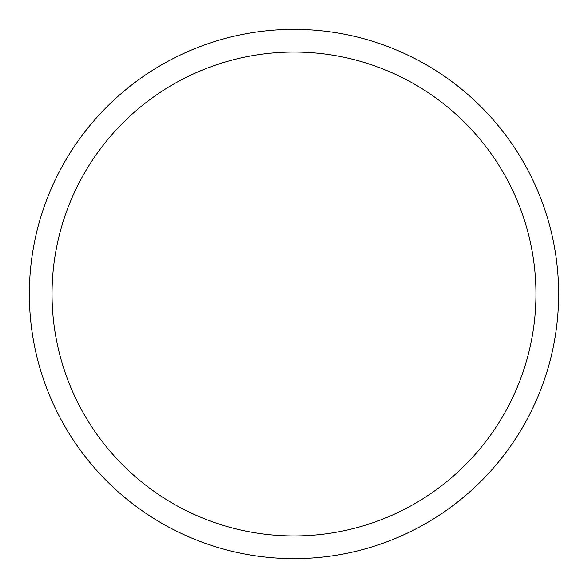 <?xml version="1.0" encoding="UTF-8"?>
<svg xmlns="http://www.w3.org/2000/svg" width="588" height="588" viewBox="0 0 588 588"><rect width="100%" height="100%" fill="white"/><g stroke="black" fill="none" stroke-linecap="round" stroke-linejoin="round"><path stroke-width="0.88" d="M399.164 536.859A264.651 264.651 0 0 1 51.141 399.164A264.651 264.651 0 0 1 188.836 51.141A264.651 264.651 0 0 1 536.859 188.836A264.651 264.651 0 0 1 399.164 536.859A264.651 264.651 0 0 0 536.859 188.836A264.651 264.651 0 0 0 188.836 51.141M197.855 71.957A241.969 241.969 0 0 0 71.957 390.145A241.969 241.969 0 0 0 390.145 516.043A241.969 241.969 0 0 0 516.043 197.855A241.969 241.969 0 0 0 197.855 71.957"/></g></svg>
